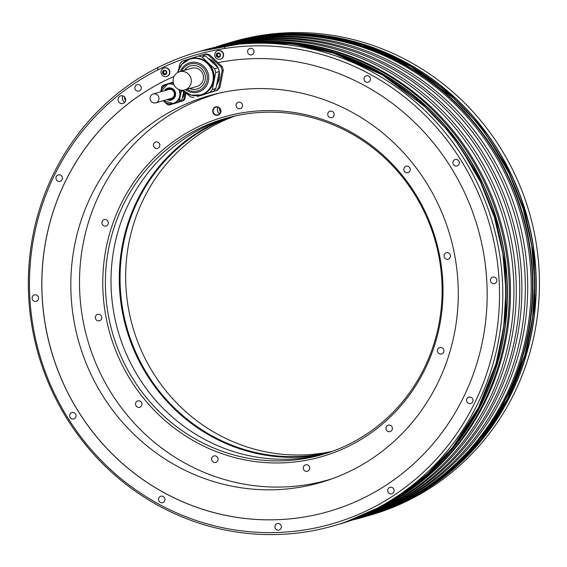 <?xml version="1.0" encoding="UTF-8"?>
<svg xmlns="http://www.w3.org/2000/svg" width="567" height="567" viewBox="0 0 567 567"><rect width="100%" height="100%" fill="white"/><g stroke="black" fill="none" stroke-linecap="round" stroke-linejoin="round"><path stroke-width="0.85" d="M219.925 87.353L223.306 70.358L222.151 70.691L218.77 87.687L219.925 87.353A20.986 20.136 -106.2 0 1 217.416 90.231L200.286 95.703A20.986 20.136 73.8 0 1 200.087 95.674M218.047 62.632L222.115 66.608L220.96 66.941L208.365 55.084L209.521 54.744A20.986 20.136 -106.2 0 0 205.814 53.872L204.659 54.205A20.986 20.136 73.8 0 1 208.365 55.084M174.062 76.425A231.357 221.945 -106.2 0 0 55.814 364.737A231.357 221.945 -106.2 0 0 328.931 511.42M173.686 103.704A11.368 10.908 -106.2 0 0 173.814 103.726L183.467 100.65A11.368 10.908 -106.2 0 0 184.828 99.09L183.828 99.381L185.232 92.315M186.111 92.917L184.828 99.09M80.741 348.329A201.264 193.078 -106.2 0 0 320.582 482.51A201.264 193.078 -106.2 0 0 448.355 230.067A201.264 193.078 -106.2 0 0 208.514 95.894A201.264 193.078 -106.2 0 0 80.741 348.329M366.771 516.176L370.832 514.999A246.461 236.439 -106.2 0 0 377.147 513.071A246.461 236.439 -106.2 0 0 528.324 209.159A246.461 236.439 -106.2 0 0 233.597 41.561L230.408 42.49A246.461 236.439 73.8 0 1 525.134 210.081A246.461 236.439 73.8 0 1 373.958 513.993A246.461 236.439 73.8 0 1 367.643 515.927A246.461 236.439 73.8 0 1 367.267 516.034M352.674 519.932A246.461 236.439 -106.2 0 0 364.298 516.891A246.461 236.439 -106.2 0 0 370.612 514.964A246.461 236.439 -106.2 0 0 521.789 211.052A246.461 236.439 -106.2 0 0 227.062 43.453A246.461 236.439 -106.2 0 0 220.747 45.388A246.461 236.439 -106.2 0 0 215.368 47.196M337.967 524.525L340.717 523.731A246.461 236.439 -106.2 0 0 347.025 521.803A246.461 236.439 -106.2 0 0 498.209 217.884A246.461 236.439 -106.2 0 0 203.482 50.293L201.604 50.839A246.461 236.439 73.8 0 1 496.331 218.43A246.461 236.439 73.8 0 1 345.154 522.342A246.461 236.439 73.8 0 1 338.839 524.277A246.461 236.439 73.8 0 1 338.464 524.383M157.619 70.017L157.995 67.494A246.461 236.439 -106.2 0 0 45.438 375.418A246.461 236.439 -106.2 0 0 334.183 525.623A246.461 236.439 -106.2 0 0 340.491 523.695A246.461 236.439 -106.2 0 0 495.608 234.206A246.461 236.439 -106.2 0 0 224.936 45.955L224.567 48.486A244.171 234.235 -106.2 0 0 157.619 70.017A244.171 234.235 -106.2 0 0 117.511 475.727A244.171 234.235 -106.2 0 0 492.057 355.24A244.171 234.235 -106.2 0 0 224.567 48.486M157.995 67.494A246.461 236.439 73.8 0 1 196.947 52.185A246.461 236.439 73.8 0 1 224.936 45.955M358.117 518.302A246.149 236.134 -106.2 0 0 362.767 517.005L364.057 516.629A246.149 236.134 -106.2 0 0 370.364 514.701A246.149 236.134 73.8 0 0 521.349 211.186A246.149 236.134 73.8 0 0 227.006 43.801L225.709 44.176A246.149 236.134 -106.2 0 0 223.986 44.687M219.89 45.863L222.257 45.176A246.149 236.134 73.8 0 1 514.17 204.985A246.149 236.134 73.8 0 1 379.989 510.917L377.615 511.604A246.149 236.134 -106.2 0 0 511.795 205.672A246.149 236.134 -106.2 0 0 219.89 45.863A246.149 236.134 -106.2 0 0 215.814 47.089M216.374 46.962A246.149 236.134 73.8 0 1 503.687 211.144A246.149 236.134 73.8 0 1 368.564 514.234L366.19 514.921A246.149 236.134 -106.2 0 0 502.242 214.737A246.149 236.134 -106.2 0 0 219.691 46.232M386.049 505.084A246.149 236.134 -106.2 0 0 500.335 220.854A246.149 236.134 -106.2 0 0 251.762 41.809M362.767 517.005A246.149 236.134 -106.2 0 0 369.074 515.077A246.149 236.134 -106.2 0 0 520.052 211.562A246.149 236.134 -106.2 0 0 225.709 44.176M352.157 520.081L353.496 519.698A246.149 236.134 -106.2 0 0 359.804 517.77A246.149 236.134 -106.2 0 0 512.065 218.578A246.149 236.134 -106.2 0 0 224.808 44.616L222.703 45.395M352.192 520.074A246.149 236.134 -106.2 0 0 357.642 518.394A246.149 236.134 -106.2 0 0 509.903 219.202A246.149 236.134 -106.2 0 0 222.654 45.24M377.615 511.604L377.502 511.25M364.184 79.982A3.338 3.204 -106.2 0 0 368.167 82.208A3.338 3.204 -106.2 0 0 370.286 78.019A3.338 3.204 -106.2 0 0 366.303 75.794A3.338 3.204 -106.2 0 0 364.184 79.982M453.068 163.707A3.338 3.204 -106.2 0 0 457.045 165.933A3.338 3.204 -106.2 0 0 459.171 161.744A3.338 3.204 -106.2 0 0 455.188 159.518A3.338 3.204 -106.2 0 0 453.068 163.707M490.604 281.324A3.338 3.204 -106.2 0 0 494.587 283.55A3.338 3.204 -106.2 0 0 496.706 279.361A3.338 3.204 -106.2 0 0 492.723 277.135A3.338 3.204 -106.2 0 0 490.604 281.324M466.733 401.316A3.338 3.204 -106.2 0 0 470.716 403.541A3.338 3.204 -106.2 0 0 472.835 399.352A3.338 3.204 -106.2 0 0 468.852 397.127A3.338 3.204 -106.2 0 0 466.733 401.316M387.856 491.532A3.338 3.204 -106.2 0 0 391.832 493.765A3.338 3.204 -106.2 0 0 393.952 489.576A3.338 3.204 -106.2 0 0 389.976 487.351A3.338 3.204 -106.2 0 0 387.856 491.532M275.101 527.806A3.338 3.204 -106.2 0 0 279.077 530.032A3.338 3.204 -106.2 0 0 281.204 525.843A3.338 3.204 -106.2 0 0 277.22 523.617A3.338 3.204 -106.2 0 0 275.101 527.806M158.689 500.413A3.338 3.204 -106.2 0 0 162.665 502.638A3.338 3.204 -106.2 0 0 164.784 498.45A3.338 3.204 -106.2 0 0 160.808 496.224A3.338 3.204 -106.2 0 0 158.689 500.413M69.805 416.695A3.338 3.204 -106.2 0 0 73.781 418.921A3.338 3.204 -106.2 0 0 75.9 414.732A3.338 3.204 -106.2 0 0 71.924 412.507A3.338 3.204 -106.2 0 0 69.805 416.695M32.269 299.078A3.338 3.204 -106.2 0 0 36.245 301.304A3.338 3.204 -106.2 0 0 38.365 297.115A3.338 3.204 -106.2 0 0 34.389 294.89A3.338 3.204 -106.2 0 0 32.269 299.078M56.133 179.08A3.338 3.204 -106.2 0 0 60.116 181.305A3.338 3.204 -106.2 0 0 62.235 177.124A3.338 3.204 -106.2 0 0 58.259 174.891A3.338 3.204 -106.2 0 0 56.133 179.08M135.017 88.863A3.338 3.204 -106.2 0 0 138.993 91.089A3.338 3.204 -106.2 0 0 141.112 86.9A3.338 3.204 -106.2 0 0 137.136 84.674A3.338 3.204 -106.2 0 0 135.017 88.863M118.212 100.841A3.976 3.813 -106.2 0 0 122.954 103.492A3.976 3.813 -106.2 0 0 125.477 98.502A3.976 3.813 -106.2 0 0 120.736 95.851A3.976 3.813 -106.2 0 0 118.212 100.841M247.772 52.589A3.338 3.204 -106.2 0 0 251.748 54.815A3.338 3.204 -106.2 0 0 253.867 50.626A3.338 3.204 -106.2 0 0 249.891 48.401A3.338 3.204 -106.2 0 0 247.772 52.589M209.521 54.744L217.976 62.646A231.357 221.945 73.8 0 1 480.143 236.701A231.357 221.945 73.8 0 1 328.895 511.427A231.357 221.945 73.8 0 1 55.743 364.73A231.357 221.945 73.8 0 1 174.062 76.417M164.217 67.927A4.451 4.274 73.8 0 1 169.653 70.854A4.451 4.274 73.8 0 1 166.698 76.474M217.948 50.64A4.451 4.274 73.8 0 1 223.384 53.567A4.451 4.274 73.8 0 1 220.428 59.188M123.103 95.958A3.976 3.813 73.8 0 0 122.529 99.586A3.976 3.813 -106.2 0 0 124.896 102.131M124.946 102.067A3.898 3.735 -106.2 0 1 122.6 99.565A3.898 3.735 73.8 0 1 123.181 95.993M125.612 100.43A3.898 3.735 -106.2 0 1 124.754 98.941A3.898 3.735 73.8 0 1 124.627 97.014M201.965 55.077L204.659 54.205M223.306 70.358A20.986 20.136 -106.2 0 0 222.115 66.608M217.416 90.231L200.286 95.703M218.77 87.687A20.986 20.136 73.8 0 1 216.261 90.564M220.96 66.941A20.986 20.136 73.8 0 1 222.151 70.691M216.523 85.305A17.733 17.01 -106.2 0 0 219.202 71.853M217.785 67.516A17.733 17.01 -106.2 0 0 213.802 62.001A17.733 17.01 -106.2 0 0 208.124 58.415M216.913 83.356A18.846 18.073 -106.2 0 0 218.366 76.049M214.673 64.581A18.846 18.073 -106.2 0 0 209.4 59.613M215.885 88.523A20.986 20.136 73.8 0 1 213.369 91.4L209.833 92.428A20.986 20.136 -106.2 0 0 212.349 89.551L215.885 88.523L219.266 71.527A20.986 20.136 -106.2 0 0 218.068 67.778L205.481 55.92A20.986 20.136 -106.2 0 0 201.767 55.049L198.23 56.069A20.986 20.136 73.8 0 1 201.944 56.941L214.532 68.805A20.986 20.136 73.8 0 1 215.729 72.555L212.349 89.551M209.833 92.428L197.401 96.539L213.369 91.4M193.864 97.567A20.986 20.136 73.8 0 1 190.151 96.688L186.217 92.981M178.718 69.266L179.746 64.085A20.986 20.136 73.8 0 1 180.937 62.583A20.986 20.136 73.8 0 1 182.262 61.208L198.23 56.069M182.829 90.252L191.164 95.164L201.292 94.916A18.846 18.073 -106.2 0 0 209.613 89.593A18.846 18.073 -106.2 0 0 211.321 67.048A18.846 18.073 -106.2 0 0 190.803 58.72L190.179 58.897A18.846 18.073 73.8 0 1 210.704 67.225A18.846 18.073 73.8 0 1 208.989 89.77A18.846 18.073 73.8 0 1 200.675 95.093A18.846 18.073 73.8 0 1 182.865 90.252M205.481 55.92L201.944 56.941M214.532 68.805L218.068 67.778M219.266 71.527L215.729 72.555M189.676 88.516A12.006 11.517 -106.2 0 0 197.188 88.984A12.006 11.517 -106.2 0 0 202.49 85.596A12.006 11.517 -106.2 0 0 203.581 71.229A12.006 11.517 -106.2 0 0 190.505 65.921A12.006 11.517 -106.2 0 0 185.203 69.316A12.006 11.517 -106.2 0 0 184.403 70.343M197.323 88.941A12.006 11.517 73.8 0 1 189.945 88.438M184.679 70.265A12.006 11.517 73.8 0 1 185.48 69.238A12.006 11.517 73.8 0 1 190.64 65.885M184.842 89.919L197.018 86.382A9.462 9.079 -106.2 0 0 203.029 74.518A9.462 9.079 -106.2 0 0 191.752 68.21L179.569 71.74A9.462 9.079 -106.2 0 0 173.566 83.611A9.462 9.079 -106.2 0 0 184.842 89.919A9.462 9.079 -106.2 0 0 190.845 78.048A9.462 9.079 -106.2 0 0 179.569 71.74M161.255 73.547A4.451 4.274 73.8 0 1 164.083 67.962A4.451 4.274 73.8 0 1 169.391 70.932A4.451 4.274 73.8 0 1 166.563 76.51A4.451 4.274 73.8 0 1 161.255 73.547M166.606 73.164L166.138 73.299A0.78 0.744 -106.2 0 1 166.337 73.271A0.447 0.425 -106.2 0 0 166.5 72.434A0.78 0.744 -106.2 0 1 166.159 71.35A0.447 0.425 -106.2 0 0 166.06 70.804A2.225 2.133 73.8 0 1 165.316 74.553A2.225 2.133 73.8 0 1 162.545 71.938A0.447 0.425 -106.2 0 0 162.779 72.434L163.466 72.236A0.78 0.744 73.8 0 1 163.806 73.32A0.447 0.425 -106.2 0 0 164.083 73.965M162.779 72.434A0.78 0.744 -106.2 0 1 163.126 73.519A0.447 0.425 -106.2 0 0 163.75 74.107A0.78 0.744 -106.2 0 1 164.82 74.355A0.447 0.425 -106.2 0 0 165.607 74.1A0.78 0.744 -106.2 0 1 166.138 73.299M164.373 70.4A0.447 0.425 -106.2 0 0 164.359 70.57A0.78 0.744 73.8 0 1 163.828 71.371L163.14 71.57A0.78 0.744 -106.2 0 1 162.949 71.598A0.447 0.425 -106.2 0 0 162.545 71.938A2.225 2.133 73.8 0 1 163.962 70.315A0.447 0.425 -106.2 0 0 163.962 70.315A0.447 0.425 -106.2 0 1 164.465 70.514A0.78 0.744 -106.2 0 0 165.536 70.762L165.791 70.691M163.14 71.57A0.78 0.744 -106.2 0 0 163.672 70.769A0.447 0.425 -106.2 0 1 163.962 70.315A2.225 2.133 73.8 0 1 166.06 70.804A0.447 0.425 -106.2 0 0 165.536 70.762M163.36 71.506A0.447 0.425 -106.2 0 0 163.466 72.236M163.962 74.001L164.65 73.802A0.78 0.744 73.8 0 1 165.5 74.157A0.447 0.425 -106.2 0 0 165.592 74.27M214.985 56.261A4.451 4.274 73.8 0 1 217.813 50.676A4.451 4.274 73.8 0 1 223.122 53.645A4.451 4.274 73.8 0 1 220.294 59.23A4.451 4.274 73.8 0 1 214.985 56.261M220.336 55.878L219.868 56.02A0.78 0.744 -106.2 0 1 220.067 55.991A0.447 0.425 -106.2 0 0 220.23 55.148A0.78 0.744 -106.2 0 1 219.883 54.063A0.447 0.425 -106.2 0 0 219.79 53.525A2.225 2.133 73.8 0 1 219.046 57.267A2.225 2.133 73.8 0 1 216.275 54.659A0.447 0.425 -106.2 0 0 216.509 55.155L217.196 54.956A0.78 0.744 73.8 0 1 217.537 56.034A0.447 0.425 -106.2 0 0 217.813 56.679M216.509 55.155A0.78 0.744 -106.2 0 1 216.856 56.232A0.447 0.425 -106.2 0 0 217.48 56.82A0.78 0.744 -106.2 0 1 218.55 57.069A0.447 0.425 -106.2 0 0 219.337 56.813A0.78 0.744 -106.2 0 1 219.868 56.02M218.104 53.121A0.447 0.425 -106.2 0 0 218.089 53.284A0.78 0.744 73.8 0 1 217.558 54.085L216.87 54.283A0.78 0.744 -106.2 0 1 216.679 54.312A0.447 0.425 -106.2 0 0 216.275 54.659A2.225 2.133 73.8 0 1 217.693 53.029A0.447 0.425 -106.2 0 0 217.693 53.029A0.447 0.425 -106.2 0 1 218.196 53.227A0.78 0.744 -106.2 0 0 219.266 53.482L219.521 53.404M216.87 54.283A0.78 0.744 -106.2 0 0 217.402 53.482A0.447 0.425 -106.2 0 1 217.693 53.029A2.225 2.133 73.8 0 1 219.79 53.525A0.447 0.425 -106.2 0 0 219.266 53.482M217.09 54.219A0.447 0.425 -106.2 0 0 217.196 54.956M217.693 56.714L218.373 56.516A0.78 0.744 73.8 0 1 219.231 56.87A0.447 0.425 -106.2 0 0 219.323 56.984M183.467 100.65L182.468 100.94A11.368 10.908 -106.2 0 0 183.828 99.381M173.814 103.726L182.468 100.94M183.921 91.273A9.377 8.994 73.8 0 1 182.39 98.013M183.212 93.874A10.178 9.759 73.8 0 1 182.702 96.475M178.066 102.216L169.413 105.001L178.066 102.216A11.368 10.908 -106.2 0 0 179.427 100.657L181.263 91.45A11.368 10.908 -106.2 0 0 180.979 90.422A11.368 10.908 -106.2 0 0 180.88 90.125M183.758 91.138L182.014 99.905A11.368 10.908 73.8 0 1 180.653 101.465M165.004 102.266L167.407 104.526A11.368 10.908 -106.2 0 0 169.413 105.001M173.36 82.86A11.368 10.908 -106.2 0 0 171.78 82.52L163.133 85.305A11.368 10.908 -106.2 0 0 161.765 86.864L161.141 90.033M179.519 89.777A10.178 9.759 73.8 0 1 179.895 90.77A10.178 9.759 73.8 0 1 173.431 103.534A10.178 9.759 73.8 0 1 173.282 103.577M167.619 84.029A10.178 9.759 73.8 0 1 167.768 83.987A10.178 9.759 73.8 0 1 173.793 84.249M179.427 100.657L182.014 99.905M171.78 82.52L173.211 82.109M183.417 90.826L181.263 91.45M166.719 90.082A4.926 4.727 73.8 0 1 174.112 92.598A4.926 4.727 73.8 0 1 169.285 98.941M169.455 98.892A4.926 4.727 -106.2 0 0 171.064 98.757M168.321 89.288A4.926 4.727 -106.2 0 0 166.889 90.033M172.815 90.5A4.614 4.423 -106.2 0 0 168.668 89.522L153.232 93.994A4.614 4.423 -106.2 0 0 150.305 99.778A4.614 4.423 -106.2 0 0 155.797 102.854A4.614 4.423 -106.2 0 0 158.725 97.07A4.614 4.423 -106.2 0 0 153.232 93.994M155.797 102.854L171.234 98.375A4.614 4.423 -106.2 0 0 174.211 95.334M334.098 115.129A3.338 3.204 -106.2 0 0 330.022 111.182A3.338 3.204 -106.2 0 0 327.804 113.648A3.338 3.204 -106.2 0 0 331.879 117.596A3.338 3.204 -106.2 0 0 334.098 115.129M219.783 93.002A200.924 192.752 -106.2 0 0 216.955 93.803A200.924 192.752 -106.2 0 0 211.81 95.376A200.924 192.752 -106.2 0 0 88.565 343.134A200.924 192.752 -106.2 0 0 328.832 479.76A200.924 192.752 -106.2 0 0 331.645 478.917M158.753 142.742A3.338 3.204 -106.2 0 0 153.48 144.394A3.338 3.204 -106.2 0 0 157.548 148.384A3.338 3.204 -106.2 0 0 158.753 142.742M105.76 219.557A3.338 3.204 -106.2 0 0 101.904 222.881A3.338 3.204 -106.2 0 0 106.043 226.013A3.338 3.204 -106.2 0 0 105.76 219.557M97.552 314.387A3.338 3.204 -106.2 0 0 95.504 318.505A3.338 3.204 -106.2 0 0 99.579 320.752A3.338 3.204 -106.2 0 0 101.628 316.634A3.338 3.204 -106.2 0 0 97.552 314.387M136.321 401.826A3.338 3.204 -106.2 0 0 139.652 407.297A3.338 3.204 -106.2 0 0 141.431 402.357A3.338 3.204 -106.2 0 0 136.321 401.826M211.689 458.434A3.338 3.204 -106.2 0 0 215.765 462.381A3.338 3.204 -106.2 0 0 217.983 459.915A3.338 3.204 -106.2 0 0 213.908 455.967A3.338 3.204 -106.2 0 0 211.689 458.434M303.451 469.044A3.338 3.204 -106.2 0 0 307.434 471.269A3.338 3.204 -106.2 0 0 309.554 467.08A3.338 3.204 -106.2 0 0 305.578 464.855A3.338 3.204 -106.2 0 0 303.451 469.044M387.034 430.821A3.338 3.204 -106.2 0 0 392.307 429.169A3.338 3.204 -106.2 0 0 388.232 425.172A3.338 3.204 -106.2 0 0 387.034 430.821M440.027 353.999A3.338 3.204 -106.2 0 0 443.883 350.675A3.338 3.204 -106.2 0 0 439.744 347.55A3.338 3.204 -106.2 0 0 440.027 353.999M448.235 259.169A3.338 3.204 -106.2 0 0 450.283 255.051A3.338 3.204 -106.2 0 0 446.208 252.811A3.338 3.204 -106.2 0 0 444.159 256.929A3.338 3.204 -106.2 0 0 448.235 259.169M409.466 171.737A3.338 3.204 -106.2 0 0 406.128 166.266A3.338 3.204 -106.2 0 0 404.356 171.206A3.338 3.204 -106.2 0 0 409.466 171.737M242.336 104.519A3.338 3.204 -106.2 0 0 238.353 102.287A3.338 3.204 -106.2 0 0 236.233 106.476A3.338 3.204 -106.2 0 0 240.21 108.701A3.338 3.204 -106.2 0 0 242.336 104.519M219.16 118.404A176.748 169.554 -106.2 0 0 111.479 338.705A176.748 169.554 -106.2 0 0 326.627 455.152A176.748 169.554 -106.2 0 0 434.308 234.851A176.748 169.554 -106.2 0 0 219.16 118.404M212.894 112.33A4.295 4.118 73.8 0 1 215.51 106.979A4.295 4.118 73.8 0 1 220.74 109.807A4.295 4.118 73.8 0 1 218.118 115.158A4.295 4.118 73.8 0 1 212.894 112.33M213.27 112.209A3.976 3.813 73.8 0 1 215.793 107.227A3.976 3.813 73.8 0 1 220.535 109.878A3.976 3.813 73.8 0 1 218.012 114.86A3.976 3.813 73.8 0 1 213.27 112.209M219.918 113.549A3.976 3.813 73.8 0 1 217.501 110.983A3.976 3.813 -106.2 0 1 218.111 107.312M219.946 113.513A3.934 3.778 73.8 0 1 217.537 110.976A3.934 3.778 -106.2 0 1 218.146 107.326M220.648 111.947A3.934 3.778 73.8 0 1 219.691 110.345A3.934 3.778 -106.2 0 1 219.585 108.276M114.017 337.918A174.912 167.797 -106.2 0 0 322.453 454.521A174.912 167.797 -106.2 0 0 326.932 453.153A174.912 167.797 -106.2 0 0 433.493 235.142A174.912 167.797 -106.2 0 0 225.056 118.538A174.912 167.797 -106.2 0 0 220.577 119.906A174.912 167.797 -106.2 0 0 114.017 337.918M227.87 117.752A174.912 167.797 73.8 0 0 119.623 336.295A174.912 167.797 -106.2 0 0 325.245 453.685M224.489 118.836A175.543 168.406 73.8 0 0 127.929 333.906A175.543 168.406 -106.2 0 0 321.808 454.578M329.732 452.225A174.912 167.797 -106.2 0 1 128.681 333.665A174.912 167.797 73.8 0 1 232.442 116.582M235.291 115.93A174.912 167.797 -106.2 0 0 134.287 332.042A174.912 167.797 -106.2 0 0 332.489 451.254M364.298 516.891L366.176 516.353A246.461 236.439 -106.2 0 0 372.491 514.418A246.461 236.439 -106.2 0 0 523.667 210.506A246.461 236.439 -106.2 0 0 228.94 42.915L227.062 43.453M230.039 42.596A246.461 236.439 73.8 0 1 230.408 42.49L230.273 42.525M201.235 50.945A246.461 236.439 73.8 0 1 201.604 50.839L201.469 50.874M334.183 525.623L337.372 524.702A246.461 236.439 -106.2 0 0 343.687 522.767A246.461 236.439 -106.2 0 0 494.863 218.855A246.461 236.439 -106.2 0 0 200.137 51.264L196.947 52.185M282.827 33.935A246.305 236.283 73.8 0 1 525.921 213.433A246.305 236.283 73.8 0 1 416.511 495.119M254.023 42.284A246.305 236.283 73.8 0 1 497.117 221.789A246.305 236.283 73.8 0 1 387.708 503.468M177.719 72.519A18.846 18.073 73.8 0 1 181.823 64.262L177.691 72.533M182.9 90.245A18.69 17.931 -106.2 0 0 208.755 89.706A18.69 17.931 -106.2 0 0 207.238 63.376A18.69 17.931 -106.2 0 0 181.844 64.362A18.69 17.931 -106.2 0 0 177.755 72.498M181.865 64.22A18.846 18.073 73.8 0 1 190.179 58.897L181.837 64.234M180.341 71.52A15.274 14.657 73.8 0 1 183.028 67.048A15.274 14.657 73.8 0 1 203.787 66.24A15.274 14.657 73.8 0 1 205.02 87.765A15.274 14.657 73.8 0 1 185.607 89.692M181.716 71.116A13.991 13.417 73.8 0 1 183.779 67.969A13.991 13.417 73.8 0 1 202.788 67.232A13.991 13.417 73.8 0 1 203.922 86.942A13.991 13.417 73.8 0 1 186.99 89.295M163.126 73.519L163.806 73.32M163.672 70.769L164.359 70.57M164.82 74.355L165.5 74.157M216.856 56.232L217.537 56.034M217.402 53.482L218.089 53.284M218.55 57.069L219.231 56.87M180.979 90.422L181.646 90.231M179.122 89.629A10.178 9.759 73.8 0 1 179.597 90.855A10.178 9.759 73.8 0 1 173.133 103.619A10.178 9.759 73.8 0 1 163.225 100.699L173.431 103.534M163.317 100.671A10.015 9.611 -106.2 0 0 175.238 102.514A10.015 9.611 -106.2 0 0 179.378 90.926A10.015 9.611 -106.2 0 0 178.803 89.494M160.659 91.84A10.178 9.759 73.8 0 1 167.471 84.072A10.178 9.759 73.8 0 1 173.892 84.49M174.019 84.774A10.015 9.611 -106.2 0 0 160.752 91.811M164.494 90.727A6.23 5.975 73.8 0 1 175.323 92.208A6.23 5.975 73.8 0 1 167.059 99.586M167.598 99.431A5.833 5.592 -106.2 0 0 174.934 92.336A5.833 5.592 -106.2 0 0 165.032 90.571M337.741 524.588L338.52 524.369M200.505 51.15L246.482 42.759L292.551 43.822L337.748 54.085L380.365 73.164L418.807 100.331L451.623 134.563L477.563 174.579L495.657 218.862L505.232 265.739L505.906 313.452L497.67 360.187L480.83 404.2L456.024 443.819L424.18 477.556L386.503 504.134L344.417 522.554L386.566 504.113L424.279 477.513L456.151 443.755L480.972 404.129L497.819 360.116L506.062 313.374L505.388 265.675L495.82 218.812L477.726 174.544L451.786 134.542L418.978 100.316L380.521 73.15L337.875 54.071L292.65 43.808L246.539 42.745L201.285 50.931M229.309 42.801L275.286 34.403L321.354 35.473L366.551 45.736L409.176 64.815L447.611 91.982L480.426 126.214L506.366 166.23L524.468 210.513L534.036 257.39L534.709 305.096L526.481 351.838L509.641 395.851L484.828 435.47L452.983 469.207L415.313 495.785L373.221 514.205L367.324 516.02L373.221 514.205L415.37 495.764L453.083 469.164L484.955 435.406L509.776 395.78L526.623 351.767L534.865 305.025L534.192 257.326L524.624 210.463L506.529 166.195L480.589 126.193L447.781 91.967L409.324 64.801L366.686 45.721L321.454 35.459L275.342 34.396L230.089 42.582M366.544 516.239L367.324 516.02M372.491 514.418L403.463 501.873L432.323 484.884L458.497 463.806L481.454 439.049L507.167 399.494L524.815 355.339L532.484 319.207L534.773 282.168L531.633 245.072L523.135 208.769L509.301 173.7L490.434 141.055M453.933 98.509L411.089 66.545L362.731 44.942M289.432 33.949L258.821 36.38L228.94 42.915M343.687 522.767L374.659 510.222L403.52 493.233L429.687 472.155L452.65 447.398L478.364 407.843L496.012 363.688L503.68 327.556L505.97 290.517L502.83 253.421L494.332 217.118L480.497 182.05L461.63 149.405M425.13 106.858L382.286 74.894L333.928 53.291M260.629 42.298L230.018 44.729L200.137 51.264M165.883 70.705L165.316 70.868M219.613 53.418L219.046 53.581M167.768 83.987L160.652 91.84M331.291 479.044L328.832 479.76M219.415 93.087L216.955 93.803"/></g></svg>
